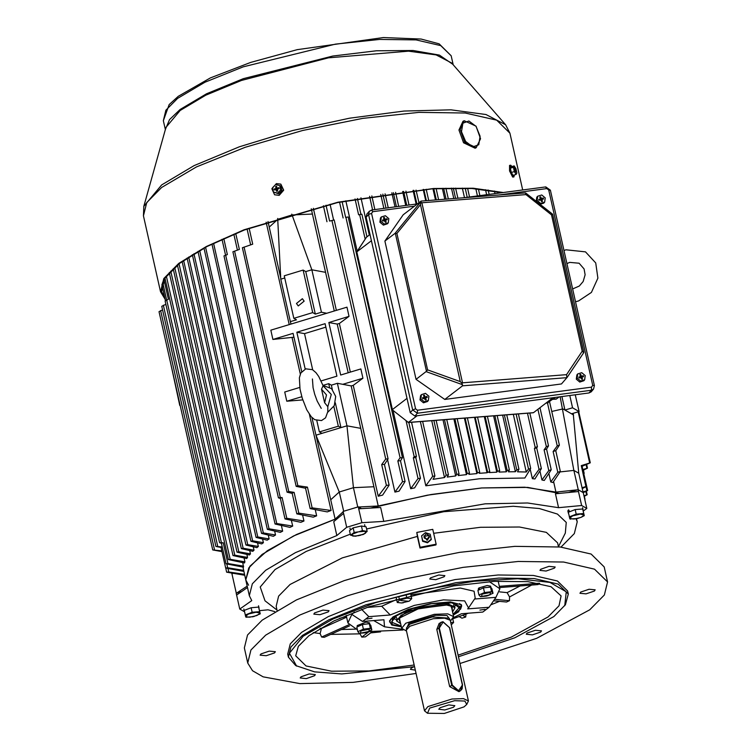 <?xml version="1.0" encoding="UTF-8"?>
<svg xmlns="http://www.w3.org/2000/svg" width="751" height="751" viewBox="0 0 751 751"><rect width="100%" height="100%" fill="white"/><g stroke="black" fill="none" stroke-linecap="round" stroke-linejoin="round"><path stroke-width="1.13" d="M492.985 593.299L486.254 596.116L480.433 596.632L478.941 594.989L484.479 592.501L491.501 591.657L492.985 593.299L491.943 588.7L490.459 587.047L491.501 591.657M481.588 596.482L489.99 594.858L490.497 592.483L482.086 594.107L481.588 596.482M478.941 594.989L477.908 590.38L483.437 587.892L490.459 587.047M483.437 587.892L484.479 592.501M466.765 704.429L468.446 700.955L450.178 620.204L449.051 618.167L432.257 616.947L409.858 624.184L406.451 627.93L406.357 630.521L424.465 710.868L427.469 713.29L444.32 713.45L463.987 706.841L466.765 704.429L464.888 701.105L454.599 700.73L429.628 708.08L427.469 713.29M440.067 707.705L438.809 709.263L444.77 709.977L453.538 707.217L454.796 705.658L448.835 704.945L440.067 707.705M468.446 700.955L463.498 698.58L452.046 698.993L427.929 706.588L424.465 710.868M450.178 620.204L444.592 618.148L433.149 618.758L409.821 626.24L406.329 630.089M450.44 621.096L453.642 616.627L447.793 613.811L434.256 614.299L405.756 623.274L401.663 628.334L406.469 631M462.363 684.781L449.483 627.611L443.128 622.006L439.373 627.977L452.262 685.147L458.617 690.76L462.55 684.828L460.588 690.648L458.983 691.662L449.68 686.574L436.791 629.404L439.119 623.396L442.818 621.753M414.928 416.073L410.206 412.721L366.159 217.264L366.91 214.073L369.332 211.275L368.581 214.467L412.628 409.924L417.349 413.275L414.928 416.073L588.953 393.008L591.375 390.21L417.349 413.275L417.49 410.196L591.516 387.131L592.708 385.385L548.662 189.928L546.775 188.585L497.444 195.129M594.36 385.845L593.6 389.037L591.178 391.825L588.953 393.008M444.77 399.419L561.457 383.958L566.883 377.697L462.503 385.873L444.77 399.419L416.082 379.358L384.925 241.071L403.156 214.786L421.133 201.108L420.438 204.685L396.913 233.467L395.007 233.364L384.925 241.071M416.082 379.358L426.455 371.304L395.345 233.242M566.883 377.697L566.507 374.646L582.241 351.205L583.715 352.66L567.061 377.462M462.503 385.873L462.006 383.498L460.307 381.602L420.438 204.685M552.558 214.382L551.516 214.842L525.944 194.64L525.381 192.979M525.944 194.64L421.921 202.789L421.151 202.235M396.913 233.467L427.638 369.839L426.455 371.304M421.921 202.789L462.494 382.794L462.006 383.498M545.198 197.879L544.635 202.094L540.589 203.39L537.115 200.461L537.678 196.246L541.715 194.96L545.198 197.879M540.063 204.291L543.752 203.108L544.635 202.094M539.913 204.178L540.589 203.39M536.345 201.352L537.115 200.461M536.261 201.287L536.796 197.269L537.678 196.246M540.823 200.019L543.593 198.893L543.236 198.001L541.781 198.471L540.711 199.963M542.147 199.362L541.105 200.264M539.913 200.076L540.157 198.987L538.711 199.447L539.077 200.339L540.532 199.879L541.659 201.615L542.532 201.343L541.931 199.85M540.157 198.987L539.96 200.057M540.42 199.916L541.255 198.208L540.654 196.724L539.772 197.006L540.382 198.489M541.255 198.208L541.781 198.471M540.025 197.607L540.654 196.724M542.297 199.315L543.236 198.001M585.236 375.566L584.672 379.781L580.636 381.076L577.162 378.147L577.726 373.932L581.762 372.646L585.236 375.566M580.636 381.076L579.753 382.09L583.79 380.804L584.672 379.781M579.753 382.09L576.28 379.171L577.162 378.147M576.28 379.171L576.843 374.956L577.726 373.932M580.861 377.706L583.64 376.58L583.274 375.688L581.818 376.157L580.748 377.65M582.194 377.049L581.152 377.95M579.95 377.762L580.204 376.673L578.758 377.133L579.124 378.025L580.579 377.565L581.706 379.302L582.579 379.03L581.969 377.546M580.204 376.673L580.007 377.744M580.457 377.603L581.293 375.894L580.692 374.411L579.819 374.693L580.429 376.176M581.293 375.894L581.818 376.157M580.063 375.293L580.692 374.411M582.335 377.002L583.274 375.688M559.166 396.96L556.078 399.119L552.652 399.382M428.915 396.284L428.361 400.499L424.315 401.794L420.842 398.865L421.405 394.65L425.441 393.364L428.915 396.284M424.315 401.794L423.433 402.808L427.479 401.522L428.361 400.499M423.433 402.808L419.959 399.889L420.842 398.865M419.959 399.889L420.522 395.674L421.405 394.65M424.55 398.424L427.319 397.298L426.953 396.406L425.507 396.875L424.428 398.368M425.873 397.767L424.831 398.668M423.63 398.481L423.883 397.392L422.438 397.852L422.804 398.743L424.259 398.283L425.385 400.02L426.258 399.748L425.648 398.265M423.883 397.392L423.686 398.462M424.146 398.321L424.982 396.612L424.371 395.129L423.498 395.411L424.108 396.894M424.982 396.612L425.507 396.875M423.742 396.012L424.371 395.129M426.024 397.72L426.953 396.406M388.877 218.597L388.314 222.812L384.277 224.108L380.795 221.179L381.358 216.964L385.394 215.678L388.877 218.597M384.277 224.108L383.395 225.122L387.432 223.826L388.314 222.812M383.395 225.122L379.912 222.202L380.795 221.179M379.912 222.202L380.475 217.987L381.358 216.964M384.503 220.738L387.281 219.611L386.915 218.719L385.46 219.189L384.39 220.681M385.836 220.081L384.784 220.982M383.592 220.794L383.845 219.705L382.39 220.165L382.757 221.057L384.212 220.597L385.338 222.334L386.211 222.061L385.61 220.569M383.845 219.705L383.648 220.775M384.099 220.634L384.934 218.926L384.334 217.443L383.461 217.724L384.061 219.208M384.934 218.926L385.46 219.189M383.705 218.325L384.334 217.443M385.976 220.034L386.915 218.719M371.445 240.724L356.809 251.904L392.351 409.614L406.986 398.434M417.115 415.782L408.384 422.447L533.51 412.646L552.971 397.777M370.027 234.425L366.413 237.316M366.601 237.044L356.669 252.233L392.172 409.783L408.384 422.447L392.172 409.774M532.957 412.693L533.51 412.646M555.13 397.495L547.404 402.911M464.184 120.761L462.982 121.296L458.974 129.998L463.527 142.746L475.064 148.219L476.265 147.675L480.546 138.794L476.078 126.187L464.184 120.761L460.166 129.454L464.728 142.211L476.265 147.675M321.522 389.215L323.108 385.704L318.706 376.486L315.983 372.693L312.491 369.727L305.741 368.844L300.757 373.078L299.358 377.856L300.024 389.206L302.24 398.293L306.784 409.821L311.243 416.758L314.735 419.725L321.484 420.598L325.53 417.809L327.858 411.604L327.774 406.648L324.582 402.733L326.46 394.942L321.522 389.215L324.582 402.733M327.774 412.243L334.27 405.596L335.725 396.472L331.529 388.671L323.014 385.47M366.845 618.984L372.017 618.186L366.845 618.984M479.908 610.131L485.071 609.324L479.908 610.131M361.625 609.361L368.835 616.665L362.526 621.49L351.844 614.402L354.388 612.112M389.666 620.598L389.76 622.091L390.689 619.068M453.294 615.097L458.645 611.793L461.508 604.808L450.412 601.936L430.201 603.673L408.366 609.38L393.008 616.937L389.487 621.039L391.778 625.057L401.325 626.803M453.585 617.632L461.377 613.745L482.809 612.065L489.117 607.249L495.979 597.336L499.866 588.756L489.389 581.687M351.844 614.402L347.948 622.983L357.392 629.789M368.948 631.591L403.127 629.976M453.022 618.73L468.399 613.192M368.835 616.665L390.276 614.985L381.743 606.292L366.986 607.446M362.526 621.49L383.958 619.81L384.503 626.822L402.142 629.225M489.117 607.249L467.685 608.92L468.493 607.897L464.709 600.866L443.437 599.899L414.261 605.437L390.276 614.985M495.979 597.336L474.566 599.016M468.493 607.897L475.195 598.096L474.078 591.215L460.279 588.042L410.9 594.886M396.584 599.514L381.743 606.292M373.857 620.598L384.503 626.822M459.574 603.541L461.715 605.869L461.161 604.489M540.72 632.023L541.48 630.84L535.379 630.23L527.042 633.093L526.291 634.266L532.393 634.877L540.72 632.023M594.379 591.018L595.139 589.845L589.037 589.235L580.701 592.098L579.941 593.271L586.052 593.881L594.379 591.018M554.379 568.141L555.13 566.967L549.028 566.348L540.701 569.211L539.941 570.385L546.043 571.004L554.379 568.141M444.151 576.777L444.902 575.595L438.8 574.984L430.464 577.848L429.713 579.021L435.815 579.641L444.151 576.777M328.262 611.868L329.022 610.694L322.911 610.075L314.585 612.938L313.824 614.111L319.926 614.731L328.262 611.868M274.603 652.863L275.364 651.69L269.262 651.07L260.926 653.933L260.165 655.116L266.267 655.726L274.603 652.863M314.613 675.75L315.364 674.576L309.262 673.957L300.926 676.82L300.175 677.993L306.277 678.613L314.613 675.75M413.763 666.832L411.154 668.183L410.403 669.357L415.284 670.136M458.485 656.787L514.764 637.796L553.825 616.524L565.372 604.79L568.272 594.041L567.578 590.943L557.458 580.992L533.426 575.482L498.063 575.013L455.153 579.631L365.408 601.645L328.196 616.684L301.63 632.351L290.224 643.879L287.727 654.008L288.431 657.106L295.659 665.574L314.575 671.882L341.789 673.966L414.514 666.691M568.272 594.041L558.153 584.081L534.121 578.58L498.758 578.101L455.848 582.72L366.113 604.733L328.891 619.782L302.334 635.44L290.919 646.968L288.431 657.106M564.761 605.682L566.301 591.807L549.929 582.419L517.768 578.749L474.003 581.255L424.334 589.638L375.2 602.781L333.003 618.993L303.226 636.153L289.435 653.154L296.598 666.118M458.11 655.116L511.196 637.101L548.061 616.975L559.063 605.766L561.128 595.956L551.027 586.719L527.934 581.678L494.308 581.368L453.698 585.836L369.07 606.724L334.017 620.927L308.98 635.703L298.344 646.358L295.706 655.773L305.995 665.959L331.538 671.216L369.145 670.887L414.139 665.02M539.65 583.349L538.063 584.56L499.603 587.573M460.006 663.527L536.59 638.369L589.676 609.784L604.348 594.97L607.55 581.941L604.161 566.874L591.14 554.078L560.246 546.991L514.782 546.39L459.621 552.323L400.659 564.151L344.24 580.626L296.382 599.965L262.23 620.11L247.558 634.924L244.357 647.953L247.755 663.02L252.571 670.709L263.122 676.811L299.818 683.56L353.092 682.387L416.035 673.44M607.55 581.941L594.539 569.136L563.644 562.058L518.181 561.448L463.01 567.38L404.057 579.218L347.629 595.693L299.78 615.031L265.629 635.168L250.956 649.99L247.755 663.02M337.95 518.106L293.66 535.904L262.099 554.473L248.731 567.972L245.812 579.847L248.581 585.189M336.861 535.557L346.718 527.286L343.582 513.374L333.726 521.654L336.861 535.557L295.396 552.633L265.666 570.309L252.298 583.809L249.379 595.684L251.773 600.565L239.747 609.014L236.18 593.177L241.784 591.478M417.34 536.43L419.959 548.033L420.119 547.291L436.106 544.193L432.764 529.352L416.767 532.44L417.34 536.43L342.315 557.909L290.111 584.494L278.64 596.087L276.133 606.273L277.025 610.253M350.295 534.102L306.248 551.394L275.026 569.577L260.175 587.019L265 600.819L276.997 610.094M420.119 547.291L416.767 532.44M558.472 546.822L557.58 542.851L546.334 532.384L519.542 526.977L480.405 527.286L433.646 533.276M419.959 548.033L435.946 544.935L436.106 544.193M558.434 546.672L565.287 533.144L566.263 522.443L557.42 514.059L539.349 508.549L513.186 506.249L443.738 511.684L366.601 528.995M346.718 527.286L361.86 522.696L383.799 521.344L380.663 507.441L358.725 508.793L358.283 506.859L343.151 511.45L343.582 513.374M361.86 522.696L358.725 508.793M581.603 505.489L578.467 491.576L555.468 493.745L558.603 507.648L581.603 505.489L586.831 508.474L583.264 492.637L578.035 489.652L568.582 492.506M586.831 508.474L583.208 511.018M559.523 493.36L527.718 487.361L481.813 487.981L427.31 495.172L370.703 508.052M558.603 507.648L527.559 502.973L485.146 503.837L383.799 521.344M561.044 547.075L574.308 533.632L577.2 521.804L576.036 518.772M247.53 587.442L236.612 595.102M274.81 611.586L267.976 609.84L259.527 610.629M372.074 631.769L365.446 636.829L361.841 637.111L359.823 633.337M349.628 625.893L324.225 637.299L321.569 637.045L320.151 633.6L321.437 628.503L346.643 617.181M493.576 600.819L506.503 602.039L509.497 600.697L509.553 596.979L507.075 592.595L499.668 591.891M244.413 611.126L244.563 611.802L239.747 609.014M361.381 508.634L358.283 506.859M466.005 614.149L465.714 617.022L461.931 618.167L459.255 616.637M361.841 637.111L369.06 631.6M465.714 617.022L462.804 615.36M509.497 600.697L494.627 599.289M539.227 583.264L499.331 586.39M339.349 618.43L346.446 616.28M321.569 637.045L348.764 624.841M578.467 491.576L578.035 489.652M502.062 192.707L471.928 188.501L432.454 188.811L337.481 202.563L244.319 230.022L206.994 246.544L179.639 263.338L164.769 278.358L161.521 291.566L164.741 297.668M503.386 192.528L473.214 188.21L433.562 188.454L337.941 202.207L244.009 229.834L206.356 246.478L178.766 263.404L163.821 278.499L160.564 291.782L165.098 299.264M423.911 535.82L427.141 540.354L429.516 537.021M426.108 533.708L429.516 535.876L427.319 539.115L424.54 538.176L423.911 536.956L426.108 533.708M424.831 536.261L428.83 535.482L424.831 536.261M427.629 535.716L426.033 536.026L427.629 535.716M421.63 535.876L422.597 541.264L427.46 542.832L431.234 539.593L430.267 534.205L425.404 532.637L421.63 535.876L422.719 540.692L427.572 542.269L431.346 539.03M427.572 542.269L427.46 542.832M422.719 540.692L422.597 541.264M409.098 601.129L401.532 602.997L397.251 602.443L399.579 600.058L406.826 598.143L411.745 598.603L409.408 600.988M408.525 601.232L400.621 600.49L408.525 601.232M410.816 594.501L411.745 598.603M396.312 598.294L397.251 602.443M399.016 597.552L399.579 600.058M406.263 595.637L406.826 598.143M584.269 515.693L581.283 517.251L584.09 515.102L584.269 515.693L582.654 508.99L584.09 515.102M576.937 518.565L569.887 518.988L568.272 512.276L575.163 509.572L582.654 508.99M581.283 517.251L577.829 518.359M569.296 516.838L576.195 514.135L583.677 513.543M575.163 509.572L576.195 514.135M584.025 514.876L580.429 514.191M579.612 514.257L573.21 515.721M572.45 516.012L569.643 518.162M569.709 518.397L573.304 519.072M574.121 519.016L580.523 517.552M450.769 622.523L453.557 622.523L451.295 624.879M452.769 619.049L453.557 622.523M451.257 624.682L450.825 622.786M396.772 618.326L395.683 616.195M453.839 603.091L453.764 605.484M400.612 623.649L396.641 620.946L401.062 615.369L414.655 609.418L447.69 604.546L455.012 607.794L452.581 611.934M396.641 620.946L396.453 620.101L407.173 611.286L441.353 603.579L447.493 603.71L454.815 606.949L455.012 607.794M400.405 622.729L398.678 618.458L418.805 608.582L446.61 605.034L452.102 606.423L452.374 611.014M450.891 605.879L451.454 607.493M401.25 626.484L392.088 624.541L389.76 622.091M392.088 624.541L392.444 617.998L407.896 609.812L431.468 603.691L452.477 602.396L460.663 609.08L453.219 614.778M457.35 604.02L454.58 606.357M401.147 626.024L391.44 622.119L396.65 615.548L412.665 608.535L451.576 602.8L460.203 606.62L453.116 614.309M396.415 619.462L392.904 618.542M461.715 605.869L460.663 609.08M399.72 619.153L399.532 617.444M583.048 510.436L582.832 509.657M580.279 509.169L577.538 509.385M572.985 510.427L570.45 511.422M568.591 509.816L569.718 511.713M568.432 512.999L568.582 513.646M569.005 511.985L568.141 510.22M280.836 184.164L283.662 190.172L279.222 195.363L274.735 194.828M276.349 183.629L280.705 184.089L283.409 190.031L278.959 195.213L274.603 194.762L271.909 188.82L276.349 183.629M279.766 185.591L280.818 186.192L281.766 190.472L278.612 193.711L273.448 192.059L272.5 187.778L275.655 184.539L279.766 185.591L280.724 189.872L277.57 193.11L273.448 192.059M277.635 189.008L276.875 187.825L277.861 188.942M277.495 188.83L277.232 189.515L275.664 188.614L275.964 188.107L277.56 189.036L277.598 191.083L276.687 191.355L275.88 189.543L277.269 189.581M277.326 189.843L276.349 189.825M278.612 193.711L277.57 193.11M281.766 190.472L280.724 189.872M276.875 187.825L276.528 186.295L275.617 186.567L275.964 188.107M277.56 189.036L279.062 188.585L278.856 187.656L277.344 188.107M275.664 188.614L274.162 189.064L274.368 189.994L275.88 189.543M276.734 187.206L275.617 186.567M275.288 189.712L274.162 189.064M364.648 531.314L358.875 531.764L362.489 530.544L367.145 531.426L363.644 534.214M355.092 536.158L350.539 535.219L349.515 530.657L353.158 527.878L361.456 525.982L366.122 526.864L367.145 531.426M353.158 527.878L354.19 532.44L358.875 531.764M361.456 525.982L362.489 530.544M363.268 534.355L355.533 536.139M350.539 535.219L354.19 532.44M357.964 531.98L352.651 534.064M352.247 534.365L352.707 535.998M353.214 536.092L358.987 535.641M359.898 535.435L365.211 533.351M365.615 533.041L365.155 531.417M357.814 631.666L363.353 629.178L370.365 628.343L371.858 629.986L365.127 632.802L359.307 633.309L357.814 631.666L356.781 627.057L362.311 624.579L369.332 623.734L370.816 625.376L371.858 629.986M369.361 629.16L360.959 630.793L360.461 633.159L368.863 631.535L369.361 629.16M362.311 624.579L363.353 629.178M369.332 623.734L370.365 628.343M479.842 589.507L478.931 587.958L487.174 585.47L490.628 586.137L490.957 587.601M478.575 590.079L478.321 588.915L479.1 588.258M479.269 589.77L478.556 588.305M256.26 607.296L253.509 607.512M248.966 608.554L246.431 609.549M259.029 608.563L258.813 607.784M296.438 303.488L298.222 305.948L304.155 301.142L302.371 298.691L296.438 303.488M584.118 496.449L587.216 494.768L583.968 495.754M583.274 492.703L587.629 490.516L582.973 491.914M582.222 488.61L586.634 486.385L582.016 487.671M583.067 470.304L587.498 468.164L582.851 469.591M582.1 466.249L590.248 462.804L581.227 465.629L581.959 465.62L586.634 486.385M311.965 417.537L335.087 519.091L296.476 534.571L267.281 550.746L249.905 566.263L245.812 579.847L249.379 595.684M236.762 592.999L247.22 586.09M560.171 471.881L573.877 470.426L578.232 489.746L583.105 492.534L578.758 473.214L573.21 413.313M553.581 481.522L555.965 492.102L577.453 489.821M555.965 492.102L524.714 487.174L481.579 488L431.008 494.515L378.241 506.024L358.49 506.981M330.74 499.781L339.292 491.98L343.648 511.29L357.776 507.009L353.421 487.699L373.895 486.714L351.168 385.892L353.28 385.347L378.26 496.204L382.625 495.087L389.084 485.165L386.371 485.353L378.26 496.204M335.087 519.091L343.207 511.694M411.51 422.278L425.817 485.794L432.651 476.284L434.923 475.984L433.055 479.335L444.517 477.505L446.169 475.205L448.422 474.857L447.239 477.101L455.641 475.937L456.777 474.36L459.021 473.984L458.213 475.608L466.437 474.623L467.216 473.543L469.45 473.13L468.868 474.36L476.894 473.562L477.476 472.755L479.701 472.304L479.213 473.355L487.014 472.745L489.774 471.497L489.267 472.595L496.796 472.172L497.472 471.234L499.678 470.708L499.011 472.079L506.258 471.844L507.207 470.511L509.413 469.948L508.446 471.806L515.374 471.759L516.772 469.807L518.96 469.206L517.552 471.788L526.291 472.032L513.29 414.308M515.374 471.759L502.616 415.143M506.258 471.844L493.632 415.847M496.796 472.172L484.273 416.58M487.014 472.745L474.529 417.34M476.894 473.562L464.4 418.138M466.437 474.623L453.895 418.955M455.641 475.937L442.996 419.809M526.291 472.032L528.469 468.962L530.591 468.615L524.836 478.03L479.495 478.734L425.817 485.794M530.253 469.159L532.403 478.678L539.068 469.328L541.368 468.605L534.928 478.96L532.403 478.678M536.721 447.971L537.397 446.714L535.219 447.399L534.393 448.563L536.683 447.84L541.368 468.605M415.801 457.688L416.467 456.392L414.186 456.655L413.36 457.8L415.763 457.528L420.438 478.293L418.035 478.565L410.713 488.694L414.665 487.897L420.438 478.293M444.517 477.505L431.712 420.691M464.465 197.691L462.316 188.144M453.801 198.546L451.454 188.107M444.827 199.25L442.367 188.332M435.458 199.982L432.933 188.783M425.714 200.742L423.17 189.459M416.167 204.094L413.069 190.369M405.775 205.474L402.63 191.496M395.017 206.9L391.853 192.866M394.895 492.14L399.034 491.192L405.108 481.466L402.536 481.701L394.895 492.14L387.61 459.79M330.018 204.244L333.594 220.127M345.826 200.789L357.204 251.256M393.092 410.515L410.713 488.694M360.931 197.832L369.295 234.979M541.978 480.002L544.315 480.433L551.215 469.741L548.774 470.567L541.978 480.002L539.96 471.018M550.774 481.917L552.886 482.527L560.377 471.403L557.824 472.313L550.774 481.917L548.878 473.505M280.705 277.776L269.28 227.065L277.832 219.264L291.961 214.983L312.435 213.997L311.261 208.816M312.435 213.997L334.289 310.97M313.374 208.28L336.373 310.332M373.895 486.714L378.241 506.024M555.731 450.778L559.382 445.193L557.214 445.953L553.149 451.548L555.702 450.638L560.377 471.403M551.778 411.426L562.884 408.891L564.977 410.093L572.544 407.802L579.077 411.539L571.502 413.829L573.595 415.021M560.162 396.819L573.877 470.426L578.758 473.214M315.345 509.91L316.678 515.824L313.251 517.176L296.861 513.844L298.767 513.13L316.678 515.824M302.644 515.252L303.939 521.025L300.907 522.349L284.995 518.941L286.798 518.303L303.939 521.025M291.388 520.499L292.655 526.113L289.97 527.409L275.026 524.057L276.734 523.503L292.655 526.113M281.437 525.662L282.658 531.107L280.283 532.375L267.375 529.352L269.083 528.826L282.658 531.107M274.65 531.173L275.523 535.031L273.383 536.28L261.583 533.445L263.291 532.957L275.523 535.031M268.267 535.163L269.111 538.899L267.196 540.129L256.091 537.425L257.8 536.965L269.111 538.899M262.587 539.115L263.404 542.71L261.714 543.921L250.89 541.283L252.608 540.851L263.404 542.71M257.602 543.011L258.382 546.465L256.917 547.667L245.981 545.019L247.699 544.625L258.382 546.465M253.312 546.869L254.054 550.173L252.815 551.356L241.362 548.643L243.089 548.268L254.054 550.173M249.717 550.68L250.421 553.825L249.407 554.98L237.034 552.145L238.78 551.797L250.421 553.825M246.844 554.445L247.511 557.42L246.732 558.556L233.007 555.524L234.753 555.214L247.511 557.42M244.066 558.012L244.92 561.823L244.46 562.94L228.379 559.589L230.153 559.307L244.92 561.823M242.808 562.621L243.474 567.23L226.089 563.813L227.957 563.541L243.596 566.132M242.948 567.127L245.812 579.847M309.45 414.411L331.097 510.483L327.211 511.872L310.125 508.652L312.125 507.836L331.097 510.483M266.126 222.174L289.21 324.62M269.28 227.065L268.032 221.536M244.77 575.238L226.661 572.196L228.792 571.962L244.563 574.29M221.798 550.849L212.73 549.939L221.967 551.619M205.812 519.241L196.152 476.397M290.994 324.075L290.355 321.644L296.41 319.813L293.791 318.311L312.716 312.585L315.336 314.078L321.39 312.247L326.76 313.251L270.811 330.187L272.895 339.461L293.951 337.208M292.186 337.819L300.334 373.97M310.125 508.652L305.45 487.887L307.441 487.08L297.894 485.672L296.185 486.348L242.423 247.774L252.702 244.169L249.107 228.21M302.756 399.907L286.826 401.269L284.742 391.994L299.733 387.45M301.705 371.614L293.087 333.35L272.895 339.461M348.211 372.768L337.246 324.085L339.349 323.54L350.304 372.139M337.246 324.085L328.844 322.517L340.682 375.049L360.874 368.938L362.958 378.213L353.28 385.347M384.446 464.578L388.06 458.889L385.751 459.068L381.696 464.587L384.409 464.4L389.084 485.165M329.567 221.057L334.223 219.987L329.567 221.057L325.99 205.183M326.76 313.251L346.943 307.131L349.027 316.406L339.349 323.54M322.986 385.394L328.741 383.658L331.351 385.15L337.406 383.32L351.168 385.892M337.406 383.32L346.981 425.808L360.743 428.38M312.726 369.868L304.568 333.641L325.859 327.192M305.169 369.041L296.87 332.205L304.568 333.641M321.099 380.982L336.899 376.195L325.061 323.662L296.87 332.205M321.39 312.247L311.815 269.75L325.577 272.331M290.355 321.644L280.771 279.156L284.704 277.964M296.861 513.844L292.186 493.088L294.092 492.365L288.788 491.539L287.079 492.177L232.913 251.81L239.344 249.416L235.739 233.43M284.995 518.941L280.32 498.176L282.123 497.547L278.471 497.829L223.958 255.95L227.365 254.58L223.751 238.536M226.089 563.813L221.404 543.048L223.282 542.785L219.555 542.71L165.098 301.057L168.421 299.32L163.981 279.644M222.277 546.925L215.894 546.418L161.784 306.314L165.83 304.305M212.73 549.939L159.034 311.665L162.582 309.844M355.026 198.949L358.602 214.833L361.888 214.204L366.967 236.753M345.61 217.461L348.164 216.926L345.61 217.461L342.034 201.578M546.568 449.117L548.54 445.925L546.362 446.648L544.1 449.802L546.54 448.985L551.215 469.741M400.471 460.879L402.405 457.612L400.114 457.828L397.861 460.945L400.424 460.701L405.108 481.466M296.185 486.348L305.535 488.281M278.471 497.829L280.395 498.504M287.079 492.177L292.261 493.445M243.906 571.389L225.675 568.056L227.684 567.803L243.671 570.338M215.894 546.418L221.047 547.498M219.555 542.71L221.451 543.255M164.948 278.105L228.379 559.589M225.675 568.056L221.001 547.301L222.287 546.981M582.879 469.694L587.629 490.516M162.798 282.996L162.244 283.324M315.336 314.078L305.76 271.59L311.815 269.75L291.773 214.157M280.771 279.156L277.645 218.428M312.716 312.585L303.141 270.088L305.76 271.59M293.791 318.311L284.216 275.824L303.141 270.088M362.958 378.213L342.775 384.324M328.844 322.517L349.027 316.406M301.78 396.735L286.826 401.269M322.001 433.374L315.946 435.204L339.292 491.98L353.421 487.699L346.981 425.808L322.001 433.374L319.391 431.881L338.316 426.146L340.926 427.638L335.34 402.846M331.351 385.15L332.317 389.45M316.847 420.626L319.391 431.881M328.741 383.658L329.539 387.216M333.857 406.366L338.316 426.146M179.78 405.427L170.561 362.827M232.866 573.379L231.984 573.971L236.302 593.14M231.984 573.971L231.702 573.191M561.926 396.594L564.977 410.093L571.502 413.829M569.784 395.552L572.544 407.802M575.313 394.819L579.077 411.539M383.864 208.374L380.729 194.481M364.648 526.582L362.93 526.254M358.837 526.582L355.786 527.277M352.003 528.76L350.67 529.784M357.448 626.756L357.185 625.602L366.047 622.147L369.501 622.823L369.83 624.288M248.431 614.14L245.624 616.289L245.277 614.966L252.176 612.262L259.658 611.671L260.24 613.82L253.81 616.487M245.277 614.966L244.244 610.403L251.144 607.7L258.626 607.108L260.24 613.792L259.79 614.168M252.918 616.693L246.459 617.219L245.624 616.289M251.144 607.7L252.176 612.262M258.626 607.108L259.658 611.671M245.69 616.524L249.276 617.2M250.102 617.134L256.504 615.67M257.255 615.379L260.071 613.229M260.006 612.994L256.41 612.318M255.593 612.384L249.191 613.849M514.435 174.917L513.872 176.945L512.642 177.076L509.563 170.956L509.553 165.408L510.783 165.267L511.9 166.544M513.872 176.945L510.323 170.73L510.305 165.173M516.078 174.42L513.055 175.34L511.318 172.477L510.351 168.196L511.131 166.778L514.153 165.858L515.89 168.722L516.857 173.002L516.078 174.42L514.341 171.557L513.384 167.276L514.153 165.858M514.632 169.557L515.299 169.848L514.491 170.177M515.468 171.087L515.496 172.439L514.407 170.139L514.426 167.651L515.083 169.369M510.351 168.196L513.384 167.276M511.318 172.477L514.341 171.557M515.515 170.768L515.299 169.848M514.961 170.505L515.824 170.148M449.492 618.955L447.014 615.501L435.758 615.21L408.995 623.152L406.413 628.662M410.206 412.721L412.628 409.924L415.594 408.863L417.49 410.196M366.159 217.264L368.581 214.467L371.548 213.406L415.594 408.863M593.6 389.037L591.375 390.21L591.516 387.131M414.496 206.121L372.74 211.651L371.548 213.406M371.557 210.102L372.74 211.651M545.592 187.037L546.775 188.585M550.314 190.388L548.662 189.928M464.127 197.738L545.789 186.915L550.399 190.153L594.445 385.61L592.708 385.385M462.494 382.794L566.507 374.646M582.241 351.205L551.516 214.842M427.638 369.839L460.307 381.602M395.007 233.364L421.17 201.362M462.494 384.728L426.174 371.651M552.905 399.185L556.632 398.894M546.118 403.015L548.099 402.855M465.629 141.498L472.783 146.914L478.781 144.727L480.124 136.231L476.012 126.403L468.868 120.986L462.869 123.173L461.527 131.669L465.629 141.498M323.043 385.761L331.266 394.425L327.774 406.648M341.461 629.554L355.439 629.178M330.684 634.388L360.076 633.844M320.076 628.334L321.437 628.503M313.251 632.633L320.151 633.6M507.075 592.595L520.096 585.968M509.553 596.979L531.689 585.057M370.515 632.952L380.597 631.835M490.797 604.827L499.471 601.373M163.343 120.676L169.163 104.624L178.306 96.278L210.346 77.944L250.627 62.464L297.189 49.679L383.414 37.55L421.104 39.09L439.1 43.84L451.173 55.809L440.771 45.576L416.054 39.906L379.677 39.418L335.547 44.168L243.24 66.811L204.957 82.281L177.64 98.4L165.896 110.256L163.343 120.676L165.37 129.688M452.656 64.192L439.466 55.095L413.144 50.477L376.345 50.805L332.806 56.034L243.352 78.658L206.516 93.762L180.127 109.421L169.519 119.634L165.595 128.881M143.798 206.318L161.662 184.943L194.115 165.567L239.278 146.821L292.806 130.505L349.544 118.189L404.019 111.054L451.004 109.796L485.972 114.528L505.564 124.788L451.633 63.018L436.171 54.917L408.563 51.181L328.45 57.808L241.4 80.413L205.746 95.217L180.118 110.51L166.018 127.388L143.798 206.318L143.45 215.837L160.564 291.782M505.564 124.788L509.967 133.246L496.711 120.207L465.235 112.997L418.927 112.378L362.724 118.414L302.672 130.477L245.192 147.252L196.443 166.957L161.653 187.468L146.708 202.563L143.45 215.837M436.791 629.404L438.828 628.127L440.724 622.382L442.893 621.734L449.483 627.611M462.456 684.79L449.661 627.658L462.55 684.828L462.156 688.892L460.588 690.648L458.485 691.286L451.708 685.297L438.828 628.127L439.373 627.977M449.68 686.574L452.262 685.147M442.968 621.753L449.577 627.62M516.106 414.083L528.469 468.962M534.393 448.563L539.068 469.328M527.512 413.191L535.219 447.399M406.141 420.964L414.186 456.655M420.325 421.583L432.651 476.284M433.843 420.532L446.169 475.205M444.461 419.696L456.777 474.36M454.89 418.88L467.216 473.543M465.151 418.072L477.476 472.755M475.233 417.284L487.559 471.985M485.137 416.514L497.472 471.234M494.871 415.744L507.207 470.511M504.419 415.003L516.772 469.807M465.198 188.21L467.253 197.325M581.227 465.629L585.911 486.385M578.139 411.82L589.629 462.823M244.122 247.107L297.894 485.672M307.441 487.08L312.125 507.836M381.696 464.587L386.371 485.353M331.989 220.503L385.751 459.068M326.948 221.686L323.371 205.802M586.137 486.986L586.944 490.553M586.127 464.831L586.888 468.192M585.893 491.745L586.587 494.825M495.031 193.645L494.44 191.036M553.149 451.548L557.824 472.313M547.526 402.977L557.214 445.953M477.467 195.964L475.834 188.754M537.932 409.267L546.362 446.648M486.62 194.753L485.484 189.684M544.1 449.802L548.774 470.567M343.104 217.997L339.527 202.122M397.861 460.945L402.536 481.701M345.929 217.396L400.114 457.828M413.36 457.8L418.035 478.565M359.645 214.626L365.174 239.156M369.558 196.302L372.618 209.867M188.651 257.039L252.608 540.851M193.974 253.735L257.8 536.965M199.635 250.477L263.291 532.957M205.624 247.248L269.083 528.826M213.575 243.249L276.734 523.503M225.638 255.209L280.179 497.237M282.123 497.547L286.798 518.303M234.603 251.116L288.788 491.539M294.092 492.365L298.767 513.13M160.63 310.538L214.533 549.732M228.051 568.667L228.792 571.962M163.38 305.206L217.687 546.184M226.868 564.151L227.684 567.803M166.694 299.978L221.338 542.457M223.282 542.785L227.957 563.541M166.328 276.115L230.153 559.307M170.721 271.083L234.753 555.214M174.683 267.375L238.78 551.797M178.991 263.836L243.089 548.268M183.648 260.4L247.699 544.625M382.832 194.162L385.967 208.093M393.299 192.669L396.462 206.703M403.625 191.383L406.77 205.342M413.82 190.294L416.908 203.99M423.883 189.402L426.418 200.686M433.806 188.736L436.331 199.916M443.606 188.285L446.056 199.156M453.285 188.088L455.604 198.405M563.992 250.487L565.963 249.801L585.517 251.838L595.75 262.934L597.927 278.189L591.459 292.449L578.514 301.001L575.538 301.724M572.656 288.9L579.274 286.065L583.142 281.559L585.095 274.753L584.1 268.989L579.077 263.263L569.765 262.352L566.949 263.573M488.385 595.562L486.254 596.116M451.435 606.836L453.642 616.627M399.457 618.542L401.663 628.334M417.359 203.934L371.754 209.98L369.332 211.275M552.661 214.251L525.747 192.988M583.78 352.313L552.67 214.26M525.55 192.923L421.133 201.108M583.715 352.66L567.024 377.518M366.488 237.156L356.716 252.007M408.187 422.541L533.257 412.74M547.817 402.949L546.015 403.09M321.24 408.337L317.222 401.165L314.697 394.181L313.083 387.676L312.463 378.936M498.157 581.18L499.866 588.756M346.249 615.416L347.948 622.983M578.298 518.274L576.496 518.688L577.2 521.804M451.173 55.809L453.21 64.83M509.967 133.246L522.743 189.965M409.595 600.913L408.525 601.373M403.418 602.762L401.532 602.997M570.488 519.101L569.887 518.988M395.721 616.862L395.589 616.261M454.083 603.701L453.951 603.109M583.105 510.032L582.569 507.638M568.394 513.346L567.859 510.952M363.935 534.139L362.592 534.665M356.237 536.12L354.763 536.242M367.258 632.239L365.127 632.802M244.375 611.474L243.831 609.08M259.086 608.16L258.551 605.766M250.674 244.854L247.098 228.971M237.429 250.102L233.843 234.209M225.572 255.237L221.986 239.325M166.628 299.996L162.648 282.31M165.417 300.672L161.812 284.667M518.397 413.904L530.657 468.324M529.802 413.012L537.397 446.714M408.826 422.484L416.467 456.392M422.625 421.405L434.923 475.984M436.134 420.353L448.422 474.857M446.742 419.518L459.021 473.984M457.181 418.701L469.45 473.13M467.432 417.894L479.701 472.304M477.514 417.105L489.774 471.497M487.427 416.336L499.678 470.708M497.153 415.566L509.413 469.948M506.709 414.824L518.96 469.206M578.721 411.642L590.248 462.804M586.7 464.634L587.498 468.164M583.452 470.164L584.184 473.421M584.334 496.364L585.001 499.331M467.554 188.294L469.525 197.025M549.591 401.719L559.382 445.193M539.931 407.737L548.54 445.925M334.223 219.987L388.06 458.889M348.164 216.926L402.405 457.612M371.811 195.917L374.88 209.567M187.065 258.072L250.89 541.283M192.378 254.702L256.091 537.425M198.02 251.388L261.583 533.445M203.99 248.112L267.375 529.352M211.923 244.056L275.026 524.057M169.247 272.632L233.007 555.524M173.162 268.736L237.034 552.145M177.452 265.056L241.362 548.643M182.089 261.517L245.981 545.019M586.475 491.483L587.216 494.768M225.76 568.16L226.661 572.196M360.968 214.373L357.382 198.499M479.851 195.654L478.34 188.952M489.173 194.415L488.178 190.031M497.706 193.289L497.322 191.608M385.085 193.824L388.239 207.792M395.561 192.378L398.715 206.403M405.897 191.12L409.032 205.042M416.092 190.078L418.945 202.723M426.164 189.233L428.708 200.508M436.106 188.614L438.612 199.738M445.916 188.219L448.338 198.968M455.604 188.079L457.894 198.226M365.07 526.667L364.629 524.705M350.37 530.009L349.919 528.028M254.279 616.402L252.449 616.815M245.859 617.115L246.459 617.219"/></g></svg>
